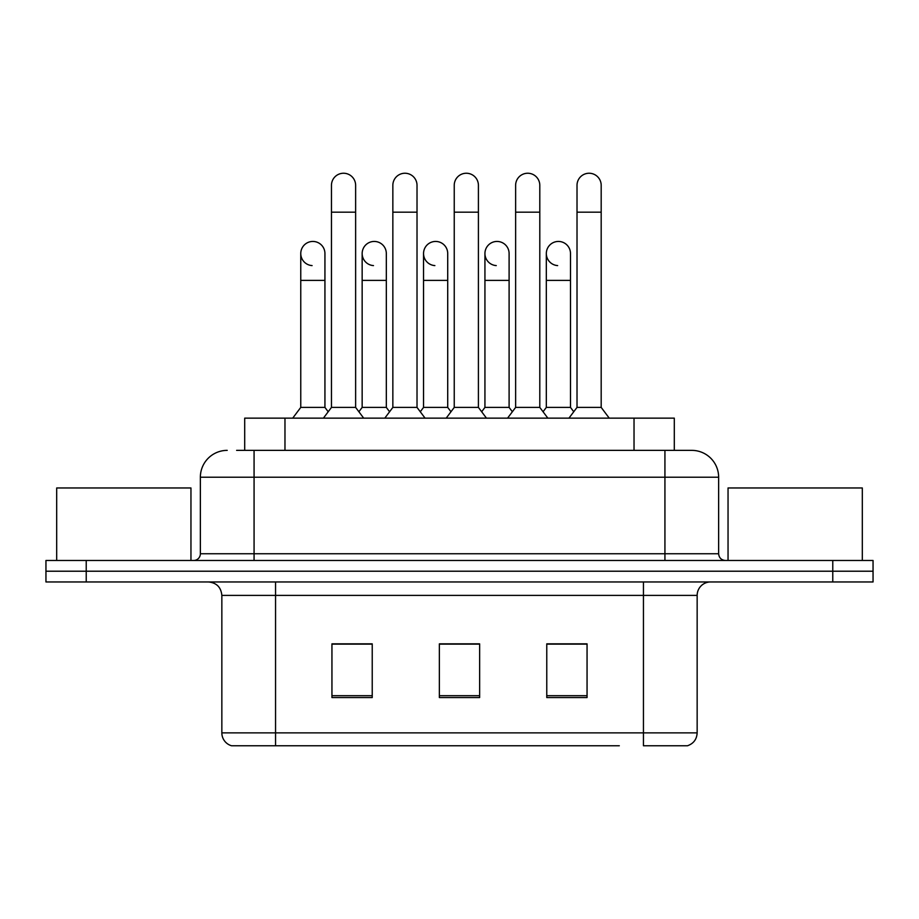 <?xml version="1.0" encoding="UTF-8"?>
<svg xmlns="http://www.w3.org/2000/svg" width="919" height="919" viewBox="0 0 919 919"><rect width="100%" height="100%" fill="white"/><g stroke="black" fill="none" stroke-linecap="round" stroke-linejoin="round"><path stroke-width="1.38" d="M244.695 450.367L244.695 418.145L674.305 418.145L674.305 450.367M697.153 732.868C696.786 739.313 693.558 743.609 687.492 745.757L643.449 745.757L643.449 732.868L697.153 732.868L697.153 595.386A13.429 13.429 0 0 1 710.582 581.957M619.303 745.757L231.508 745.757A13.429 13.429 0 0 1 221.847 732.868L221.847 595.386C221.042 587.23 216.574 582.749 208.418 581.957M86.225 560.475L873.05 560.475L873.05 571.216L45.95 571.216L45.95 581.957L86.225 581.957L86.225 571.216L45.95 571.216L45.95 560.475L86.225 560.475L86.225 571.216L873.05 571.216L873.05 581.957L86.225 581.957M587.057 697.555L587.057 643.851L546.771 643.851L546.771 697.555L587.057 697.555M372.229 697.555L372.229 643.851L331.943 643.851L331.943 697.555L372.229 697.555M479.638 697.555L479.638 643.851L439.362 643.851L439.362 697.555L479.638 697.555M360.811 644.127L356.974 644.127M575.673 644.127L571.825 644.127M452.895 643.851L449.058 644.127M479.638 644.127L439.362 644.127M372.229 644.127L331.943 644.127M587.057 644.127L546.771 644.127M237.228 450.367L691.789 450.367A26.858 26.858 0 0 1 718.635 477.225L718.635 553.755C719.037 557.833 721.277 560.073 725.355 560.475M236.62 450.367L254.069 450.367L254.069 477.225L200.365 477.225L200.365 553.755A6.709 6.709 0 0 1 193.645 560.475M227.211 450.367A26.858 26.858 0 0 0 200.365 477.225M718.635 477.225L664.931 477.225L664.931 450.367L691.789 450.367M331.46 212.174L355.63 212.174L355.63 407.404L331.46 407.404L331.46 185.316A12.085 12.085 0 0 1 344.303 173.266A12.085 12.085 0 0 1 355.63 185.316A12.085 12.085 0 0 0 344.303 173.266M324.935 407.404L324.935 280.387L300.766 280.387L300.766 407.404L324.935 407.404L328.198 411.758L331.46 407.404L323.408 418.145M362.155 407.404L362.155 280.387L386.325 280.387L386.325 407.404L362.155 407.404L358.892 411.758L355.63 407.404L363.683 418.145M312.092 265.591A12.085 12.085 0 0 1 300.766 253.529A12.085 12.085 0 0 1 313.609 241.467A12.085 12.085 0 0 1 324.935 253.529L324.935 280.387M300.766 407.404L292.713 418.145M392.85 212.174L417.019 212.174L417.019 407.404L392.85 407.404L392.85 185.316A12.085 12.085 0 0 1 405.693 173.266A12.085 12.085 0 0 1 417.019 185.316A12.085 12.085 0 0 0 405.693 173.266M392.85 321.742L392.85 407.404L384.797 418.145M423.544 407.404L423.544 280.387L447.714 280.387L447.714 407.404L423.544 407.404L420.282 411.758L417.019 407.404L425.072 418.145M454.239 212.174L478.408 212.174L478.408 407.404L454.239 407.404L454.239 185.316A12.085 12.085 0 0 1 467.082 173.266A12.085 12.085 0 0 1 478.408 185.316A12.085 12.085 0 0 0 467.082 173.266M454.239 407.404L446.186 418.145M478.408 321.742L478.408 407.404L486.461 418.145M515.628 212.174L539.798 212.174L539.798 407.404L515.628 407.404L515.628 185.316A12.085 12.085 0 0 1 528.471 173.266A12.085 12.085 0 0 1 539.798 185.316A12.085 12.085 0 0 0 528.471 173.266M515.628 321.742L515.628 407.404L507.564 418.145M539.798 321.742L539.798 407.404L547.85 418.145M577.017 212.174L601.187 212.174L601.187 407.404L577.017 407.404L577.017 185.316A12.085 12.085 0 0 1 589.86 173.266A12.085 12.085 0 0 1 601.187 185.316A12.085 12.085 0 0 0 589.86 173.266M577.017 407.404L568.953 418.145M601.187 407.404L609.24 418.145M373.482 265.591A12.085 12.085 0 0 1 362.155 253.529A12.085 12.085 0 0 1 374.998 241.467A12.085 12.085 0 0 1 386.325 253.529L386.325 280.387M386.325 407.404L389.587 411.758L392.85 407.404M434.871 265.591A12.085 12.085 0 0 1 423.544 253.529A12.085 12.085 0 0 1 436.387 241.467A12.085 12.085 0 0 1 447.714 253.529L447.714 280.387M447.714 407.404L450.976 411.758M496.26 265.591A12.085 12.085 0 0 1 484.933 253.529A12.085 12.085 0 0 1 497.776 241.467A12.085 12.085 0 0 1 509.103 253.529L509.103 280.387L484.933 280.387L484.933 253.529M509.103 280.387L509.103 407.404L484.933 407.404L484.933 280.387M484.933 407.404L481.671 411.758M509.103 407.404L512.365 411.758L515.628 407.404M539.798 407.404L543.06 411.758L546.323 407.404L546.323 253.529A12.085 12.085 0 0 1 559.166 241.467A12.085 12.085 0 0 1 570.492 253.529L570.492 280.387L546.323 280.387M190.957 560.475L190.957 487.966L56.691 487.966L56.691 560.475M862.309 560.475L862.309 487.966L728.043 487.966L728.043 560.475M557.649 265.591A12.085 12.085 0 0 1 546.323 253.529M570.492 280.387L570.492 407.404L546.323 407.404M570.492 407.404L573.755 411.758M284.97 450.367L284.97 418.145M634.03 450.367L634.03 418.145M643.449 581.957L643.449 595.386L221.847 595.386M697.153 595.386L643.449 595.386L643.449 732.868L275.551 732.868L275.551 745.757M221.847 732.868L275.551 732.868L275.551 581.957M832.775 581.957L832.775 560.475M479.638 695.694L439.362 695.694M372.229 695.694L331.943 695.694M587.057 695.694L546.771 695.694M254.069 560.475L254.069 553.755L718.635 553.755M200.365 553.755L254.069 553.755L254.069 477.225L664.931 477.225L664.931 560.475M355.63 212.174L355.63 185.316M300.766 280.387L300.766 253.529M331.46 348.588L331.46 321.742M355.63 348.588L355.63 321.742M417.019 212.174L417.019 185.316M478.408 212.174L478.408 185.316M539.798 212.174L539.798 185.316M601.187 212.174L601.187 185.316M362.155 280.387L362.155 253.529M423.544 280.387L423.544 253.529"/></g></svg>
